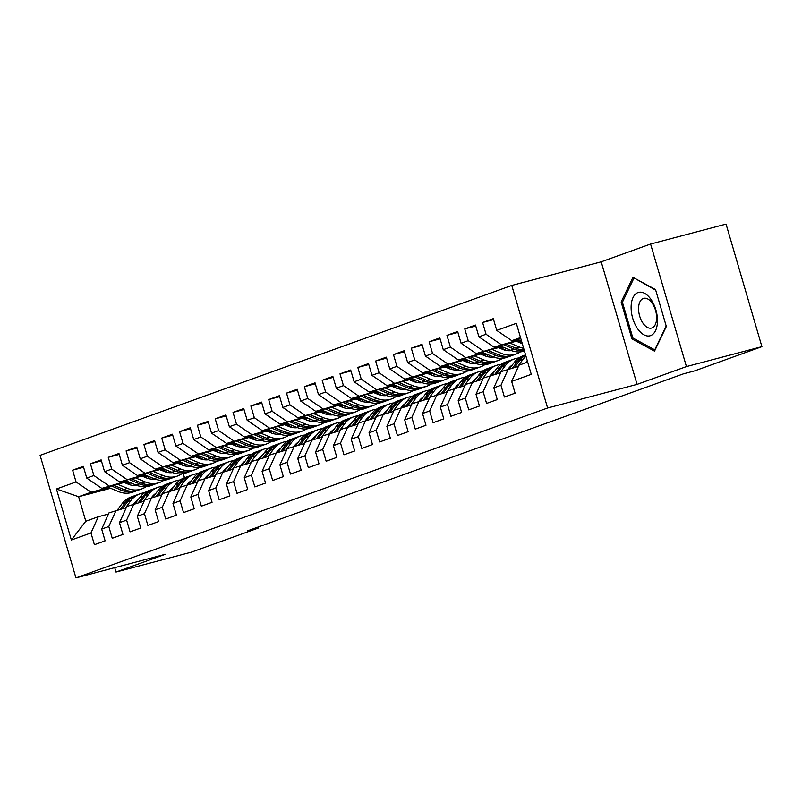 <?xml version="1.0" encoding="UTF-8"?>
<svg xmlns="http://www.w3.org/2000/svg" width="802" height="802" viewBox="0 0 802 802"><rect width="100%" height="100%" fill="white"/><g stroke="black" fill="none" stroke-linecap="round" stroke-linejoin="round"><path stroke-width="1.2" d="M511.776 285.442L40.1 455.346L75.939 577.901L547.606 407.997L511.776 285.442L601.219 261.823L637.059 384.379L686.432 366.584L650.592 244.039L601.219 261.823M650.592 244.039L726.061 224.099L761.9 346.654L686.432 366.584M110.616 488.278L78.626 496.729L56.441 488.999L71.358 540.007L90.967 532.949L94.405 544.708L105.102 540.849L101.664 529.089L108.791 526.523L112.23 538.282L122.927 534.433L119.488 522.673L126.616 520.107L130.054 531.866L140.751 528.007L137.312 516.247L144.45 513.681L147.879 525.44L158.575 521.591L155.137 509.831L162.275 507.265L165.713 519.024L176.41 515.165L172.971 503.405L180.099 500.839L183.538 512.598L194.234 508.749L190.796 496.989L197.924 494.423L201.362 506.182L212.059 502.323L208.62 490.563L215.748 487.997L219.187 499.756L229.883 495.907L226.445 484.147L233.572 481.581L237.011 493.33L247.708 489.481L244.269 477.721L251.397 475.155L254.835 486.914L265.532 483.065L262.094 471.305L269.231 468.739L272.66 480.488L283.357 476.639L279.918 464.879L287.056 462.313L290.494 474.072L301.191 470.223L297.753 458.463L304.88 455.897L308.319 467.646L319.016 463.797L315.577 452.037L322.705 449.471L326.143 461.23L336.84 457.381L333.401 445.621L340.529 443.055L343.968 454.804L354.664 450.955L351.226 439.195L358.354 436.629L361.792 448.388L372.489 444.539L369.05 432.779L376.178 430.213L379.617 441.962L390.313 438.113L386.875 426.353L394.003 423.787L397.441 435.546L408.138 431.697L404.699 419.937L411.837 417.371L415.276 429.12L425.972 425.271L422.534 413.511L429.661 410.945L433.1 422.704L443.797 418.855L440.358 407.095L447.486 404.529L450.924 416.278L461.621 412.428L458.183 400.669L465.31 398.103L468.749 409.862L479.446 406.012L476.007 394.253L483.135 391.687L486.573 403.436L497.27 399.586L493.832 387.827L500.959 385.261L504.398 397.02L515.095 393.17L511.656 381.411L531.265 374.344L516.348 323.336L496.739 330.404L493.3 318.645L482.603 322.494L486.042 334.254L478.914 336.82L475.476 325.061L464.779 328.91L468.218 340.67L461.09 343.246L457.651 331.487L446.955 335.336L450.393 347.096L443.265 349.662L439.827 337.903L429.13 341.752L432.569 353.512L425.441 356.088L422.002 344.329L411.306 348.178L414.744 359.938L407.616 362.504L404.178 350.745L393.481 354.594L396.92 366.354L389.782 368.93L386.353 357.171L375.657 361.02L379.095 372.78L371.958 375.346L368.519 363.587L357.822 367.436L361.261 379.196L354.133 381.772L350.695 370.013L339.998 373.862L343.436 385.622L336.309 388.188L332.87 376.429L322.173 380.278L325.612 392.038L318.484 394.614L315.046 382.855L304.349 386.704L307.788 398.464L300.66 401.03L297.221 389.271L286.525 393.12L289.963 404.88L282.835 407.456L279.397 395.697L268.7 399.546L272.139 411.306L265.011 413.872L261.572 402.113L250.876 405.962L254.314 417.722L247.176 420.298L243.738 408.539L233.041 412.388L236.48 424.148L229.352 426.714L225.913 414.955L215.217 418.804L218.655 430.564L211.527 433.14L208.089 421.381L197.392 425.23L200.831 436.99L193.703 439.556L190.264 427.797L179.568 431.646L183.006 443.406L175.879 445.982L172.44 434.223L161.743 438.072L165.182 449.832L158.054 452.398L154.616 440.639L143.919 444.488L147.357 456.248L140.23 458.824L136.791 447.065L126.094 450.914L129.533 462.674L122.395 465.24L118.957 453.481L108.26 457.33L111.699 469.09L104.571 471.666L101.132 459.907L90.436 463.757L93.874 475.516L86.746 478.082L83.308 466.323L72.611 470.172L83.588 467.275M56.441 488.999L76.05 481.932L72.611 470.172M761.9 346.654L694.692 370.865L683.515 373.812L247.497 530.874L258.675 527.917L258.394 526.944M148.029 476.167L144.48 477.11M127.688 481.541L101.804 488.378L126.686 481.12M147.027 475.746L143.478 476.689M86.746 478.082L101.804 488.378M93.874 475.516L108.932 485.812M71.358 540.007L85.794 521.24L98.275 516.739L108.44 514.052M90.967 532.949L98.275 516.739M165.854 469.751L162.305 470.684M145.513 475.125L119.628 481.962L144.51 474.704M164.851 469.33L161.302 470.263M104.571 471.666L119.628 481.962M111.699 469.09L126.756 479.385M101.664 529.089L108.972 512.889L126.265 507.636M108.791 526.523L116.1 510.323M183.678 463.325L180.129 464.268M163.337 468.699L137.453 475.536L162.335 468.278M182.676 462.904L179.127 463.847M122.395 465.24L137.453 475.536M129.533 462.674L144.581 472.969M119.488 522.673L126.796 506.473L144.099 501.21M126.616 520.107L133.924 503.897M201.502 456.909L197.964 457.842M181.172 462.283L155.277 469.12L180.159 461.862M200.5 456.488L196.951 457.421M140.23 458.824L155.277 469.12M147.357 456.248L162.405 466.543M137.312 516.247L144.621 500.047L161.924 494.794M144.45 513.681L151.748 497.481M219.327 450.483L215.788 451.426M198.996 455.857L173.102 462.694L197.994 455.436M218.324 450.062L214.786 451.005M158.054 452.398L173.102 462.694M165.182 449.832L180.239 460.127M155.137 509.831L162.445 493.631L179.748 488.368M162.275 507.265L169.573 491.055M237.151 444.067L233.613 445M216.821 449.441L190.936 456.278L215.818 449.02M236.149 443.646L232.61 444.579M175.879 445.982L190.936 456.278M183.006 443.406L198.064 453.701M172.971 503.405L180.27 487.205L197.573 481.952M180.099 500.839L187.407 484.639M254.986 437.641L251.437 438.584M234.645 443.015L208.761 449.852L233.643 442.594M253.973 437.22L250.435 438.163M193.703 439.556L208.761 449.852M200.831 436.99L215.888 447.285M190.796 496.989L198.094 480.789L215.397 475.526M197.924 494.423L205.232 478.213M272.81 431.225L269.261 432.158M252.47 436.599L226.585 443.436L251.467 436.178M271.808 430.804L268.259 431.737M211.527 433.14L226.585 443.436M218.655 430.564L233.713 440.859M208.62 490.563L215.928 474.363L233.222 469.11M215.748 487.997L223.056 471.797M290.635 424.799L287.086 425.742M270.294 430.173L244.41 437.01L269.292 429.752M289.632 424.378L286.083 425.321M229.352 426.714L244.41 437.01M236.48 424.148L251.537 434.443M226.445 484.147L233.753 467.947L251.046 462.684M233.572 481.581L240.881 465.371M308.459 418.383L304.91 419.316M288.118 423.757L262.234 430.594L287.116 423.336M307.457 417.962L303.908 418.895M247.176 420.298L262.234 430.594M254.314 417.722L269.362 428.017M244.269 477.721L251.577 461.521L268.881 456.268M251.397 475.155L258.705 458.955M326.284 411.957L322.745 412.9M305.953 417.331L280.058 424.168L304.94 416.91M325.281 411.536L321.732 412.479M265.011 413.872L280.058 424.168M272.139 411.306L287.186 421.601M262.094 471.305L269.402 455.105L286.705 449.842M269.231 468.739L276.53 452.528M344.108 405.541L340.569 406.474M323.777 410.915L297.883 417.752L322.775 410.494M343.106 405.12L339.567 406.053M282.835 407.456L297.883 417.752M289.963 404.88L305.021 415.175M279.918 464.879L287.226 448.679L304.529 443.426M287.056 462.313L294.354 446.112M361.933 399.115L358.394 400.058M341.602 404.489L315.717 411.326L340.599 404.068M360.93 398.694L357.391 399.637M300.66 401.03L315.717 411.326M307.788 398.464L322.845 408.759M297.753 458.463L305.051 442.263L322.354 437M304.88 455.897L312.189 439.686M379.767 392.699L376.218 393.632M359.426 398.073L333.542 404.91L358.424 397.652M378.755 392.278L375.216 393.211M318.484 394.614L333.542 404.91M325.612 392.038L340.67 402.333M315.577 452.037L322.875 435.837L340.178 430.584M322.705 449.471L330.013 433.27M397.591 386.273L394.043 387.216M377.251 391.647L351.366 398.484L376.248 391.226M396.589 385.852L393.04 386.795M336.309 388.188L351.366 398.484M343.436 385.622L358.494 395.917M333.401 445.621L340.71 429.421L358.003 424.158M340.529 443.055L347.837 426.844M415.416 379.857L411.867 380.79M395.075 385.231L369.191 392.068L394.073 384.81M414.413 379.436L410.865 380.369M354.133 381.772L369.191 392.068M361.261 379.196L376.318 389.491M351.226 439.195L358.534 422.995L375.827 417.742M358.354 436.629L365.662 420.428M433.24 373.431L429.692 374.374M412.9 378.805L387.015 385.642L411.897 378.384M432.238 373.01L428.689 373.953M371.958 375.346L387.015 385.642M379.095 372.78L394.143 383.075M369.05 432.779L376.359 416.579L393.662 411.316M376.178 430.213L383.486 414.002M451.065 367.015L447.526 367.948M430.734 372.389L404.84 379.226L429.722 371.968M450.062 366.594L446.513 367.527M389.782 368.93L404.84 379.226M396.92 366.354L411.967 376.649M386.875 426.353L394.183 410.153L411.486 404.9M394.003 423.787L401.311 407.586M468.889 360.589L465.35 361.532M448.559 365.963L422.664 372.8L447.556 365.542M467.887 360.168L464.348 361.111M407.616 362.504L422.664 372.8M414.744 359.938L429.802 370.233M404.699 419.937L412.007 403.737L429.311 398.474M411.837 417.371L419.135 401.16M486.714 354.173L483.175 355.106M466.383 359.547L440.498 366.384L465.381 359.126M485.711 353.752L482.172 354.685M425.441 356.088L440.498 366.384M432.569 353.512L447.626 363.807M422.534 413.511L429.832 397.311L447.135 392.058M429.661 410.945L436.97 394.744M504.548 347.747L500.999 348.69M484.207 353.121L458.323 359.958L483.205 352.7M503.536 347.326L499.997 348.268M443.265 349.662L458.323 359.958M450.393 347.096L465.451 357.391M440.358 407.095L447.656 390.895L464.959 385.632M447.486 404.529L454.794 388.318M521.671 341.512L518.824 342.264M502.032 346.705L476.147 353.542L501.029 346.284M521.37 340.91L517.821 341.842M461.09 343.246L476.147 353.542M468.218 340.67L483.275 350.965M458.183 400.669L465.491 384.469L482.784 379.216M465.31 398.103L472.619 381.902M519.856 340.279L493.972 347.116L518.854 339.858M478.914 336.82L493.972 347.116M486.042 334.254L501.1 344.549M476.007 394.253L483.315 378.053L500.608 372.79M483.135 391.687L490.443 375.476M520.739 338.334L511.796 340.7L520.508 337.562M496.739 330.404L511.796 340.7M493.832 387.827L501.14 371.627L518.443 366.374M500.959 385.261L508.267 369.06M114.716 567.656L115.999 572.057L191.467 552.127L258.675 527.917M637.059 384.379L547.606 407.997M115.999 572.057L165.382 554.272L75.939 577.901M171.628 472.167L170.595 472.438M130.957 482.904L127.408 483.847M108.861 487.546L91.107 492.227L78.626 496.729L85.794 521.24M183.287 473.651L184.49 477.751M129.192 482.172L125.653 483.105M511.656 381.411L518.964 365.211L527.676 362.073M76.05 481.932L91.107 492.227M631.926 338.885L654.532 351.146L666.332 326.494L655.545 289.582L632.938 277.332L621.139 301.983L631.926 338.885L633.69 338.424M482.603 322.494L493.581 319.597M464.779 328.91L475.756 326.013M446.955 335.336L457.932 332.439M429.13 341.752L440.108 338.855M411.306 348.178L422.283 345.281M393.481 354.594L404.449 351.697M375.657 361.02L386.624 358.123M357.822 367.436L368.8 364.539M339.998 373.862L350.975 370.965M322.173 380.278L333.151 377.381M304.349 386.704L315.326 383.807M286.525 393.12L297.502 390.223M268.7 399.546L279.667 396.649M250.876 405.962L261.843 403.065M233.041 412.388L244.019 409.491M215.217 418.804L226.194 415.907M197.392 425.23L208.37 422.333M179.568 431.646L190.545 428.749M161.743 438.072L172.721 435.175M143.919 444.488L154.886 441.591M126.094 450.914L137.062 448.017M108.26 457.33L119.237 454.433M90.436 463.757L101.413 460.859M622.713 301.562L621.139 301.983M517.35 339.226L521.511 340.97M525.881 362.715L526.112 362.404A21.935 18.336 -109.8 0 1 527.345 360.92M517.691 366.574L523.064 359.336A26.426 22.095 -109.8 0 1 525.952 356.178M509.571 368.719L514.152 362.544A26.426 22.095 -109.8 0 1 523.125 355.777L525.581 354.895M514.613 367.386L519.676 360.559A26.426 22.095 -109.8 0 1 525.661 355.176M525.581 354.915A26.426 22.095 70.2 0 0 517.541 361.321L512.658 367.897M508.057 369.141L508.288 368.83A21.935 18.336 -109.8 0 1 512.418 364.88M499.867 372.99L505.24 365.752A26.426 22.095 -109.8 0 1 514.212 358.985A26.426 22.095 -109.8 0 1 518.874 357.963M491.746 375.135L496.328 368.97A26.426 22.095 -109.8 0 1 505.29 362.193L508.679 360.98A26.426 22.095 70.2 0 0 499.706 367.747L494.834 374.323M496.779 373.802L501.851 366.975A26.426 22.095 -109.8 0 1 510.824 360.208L514.212 358.985M509.761 360.619A26.426 22.095 70.2 0 0 508.679 360.98M499.526 345.652L510.563 350.263A26.426 22.095 70.2 0 0 524.448 351.045M509.691 342.965L519.475 347.055A26.426 22.095 70.2 0 0 523.666 348.339M516.318 341.211L520.408 342.925A21.935 18.336 70.2 0 0 522.272 343.597M503.385 344.629L513.942 349.04A26.426 22.095 70.2 0 0 524.318 350.584M524.137 349.953A26.426 22.095 -109.8 0 1 516.087 348.279L505.831 343.988M509.902 350.735A21.935 18.336 70.2 0 0 510.503 350.243M481.701 352.068L492.729 356.69A26.426 22.095 70.2 0 0 507.225 357.261L510.603 356.038A26.426 22.095 70.2 0 0 511.666 355.617M491.867 349.381L501.641 353.471A26.426 22.095 70.2 0 0 516.137 354.053A26.426 22.095 70.2 0 0 520.378 351.867M498.493 347.637L502.583 349.351A21.935 18.336 70.2 0 0 511.415 350.604M485.561 351.055L496.117 355.466A26.426 22.095 70.2 0 0 510.603 356.038M516.137 354.053L512.749 355.266A26.426 22.095 -109.8 0 1 498.263 354.695L488.007 350.404M520.257 342.865A21.935 18.336 70.2 0 0 520.789 341.742M637.41 328.469A22.446 12.281 -104.8 0 0 655.535 330.645A22.446 12.281 -104.8 0 0 651.184 299.707A22.446 12.281 -104.8 0 0 633.049 297.532A22.446 12.281 -104.8 0 0 637.41 328.469M642.883 323.056A15.368 8.411 -104.8 0 0 651.525 328.078A15.368 8.411 -104.8 0 0 656.617 318.444A15.368 8.411 -104.8 0 0 652.317 303.367A15.368 8.411 -104.8 0 0 643.675 298.354A15.368 8.411 -104.8 0 0 638.582 307.978A15.368 8.411 -104.8 0 0 642.883 323.056M634.472 278.164L655.715 290.194M666.181 325.983L654.753 349.852L632.858 337.973L622.402 302.214L633.841 278.324M490.233 375.557L490.453 375.246A21.935 18.336 -109.8 0 1 494.593 371.296M482.042 379.416L487.415 372.178A26.426 22.095 -109.8 0 1 496.378 365.411A26.426 22.095 -109.8 0 1 501.049 364.379M510.924 366.003A26.426 22.095 -109.8 0 1 511.425 366.223M473.922 381.562L478.493 375.386A26.426 22.095 -109.8 0 1 487.466 368.619L490.854 367.396A26.426 22.095 70.2 0 0 481.882 374.163L477.01 380.739M478.954 380.228L484.027 373.401A26.426 22.095 -109.8 0 1 492.999 366.624L496.378 365.411M491.937 367.045A26.426 22.095 70.2 0 0 490.854 367.396M472.408 381.983L472.629 381.672A21.935 18.336 -109.8 0 1 476.769 377.722M464.218 385.832L469.581 378.594A26.426 22.095 -109.8 0 1 478.553 371.827A26.426 22.095 -109.8 0 1 483.225 370.805M493.1 372.419A26.426 22.095 -109.8 0 1 493.601 372.639M456.097 387.978L460.669 381.812A26.426 22.095 -109.8 0 1 469.641 375.035L473.03 373.822A26.426 22.095 70.2 0 0 464.057 380.589L459.185 387.165M461.13 386.644L466.203 379.817A26.426 22.095 -109.8 0 1 475.165 373.05L478.553 371.827M474.112 373.461A26.426 22.095 70.2 0 0 473.03 373.822M492.077 357.151A21.935 18.336 70.2 0 0 492.679 356.659M463.877 358.494L474.904 363.105A26.426 22.095 70.2 0 0 489.39 363.677L492.779 362.464A26.426 22.095 70.2 0 0 493.842 362.043M474.042 355.807L483.817 359.897A26.426 22.095 70.2 0 0 498.313 360.469A26.426 22.095 70.2 0 0 502.553 358.283M509.13 350.735A26.426 22.095 70.2 0 0 509.571 349.852M480.669 354.053L484.759 355.767A21.935 18.336 70.2 0 0 493.591 357.02M504.628 350.073A21.935 18.336 70.2 0 0 505.731 348.248M467.736 357.471L478.293 361.882A26.426 22.095 70.2 0 0 492.779 362.464M498.313 360.469L494.924 361.692A26.426 22.095 -109.8 0 1 480.438 361.121L470.172 356.83M502.433 349.281A21.935 18.336 70.2 0 0 502.964 348.168M474.253 363.577A21.935 18.336 70.2 0 0 474.854 363.085M446.042 364.91L457.08 369.532A26.426 22.095 70.2 0 0 471.566 370.103L474.954 368.88A26.426 22.095 70.2 0 0 476.017 368.459M456.218 362.223L465.992 366.313A26.426 22.095 70.2 0 0 480.478 366.895A26.426 22.095 70.2 0 0 484.729 364.709M491.305 357.161A26.426 22.095 70.2 0 0 491.746 356.268M462.834 360.479L466.934 362.193A21.935 18.336 70.2 0 0 475.766 363.446M486.804 356.489A21.935 18.336 70.2 0 0 487.907 354.664M449.912 363.897L460.468 368.308A26.426 22.095 70.2 0 0 474.954 368.88M480.478 366.895L477.1 368.108A26.426 22.095 -109.8 0 1 462.604 367.537L452.348 363.246M484.608 355.707A21.935 18.336 70.2 0 0 485.14 354.584M454.574 388.399L454.804 388.088A21.935 18.336 -109.8 0 1 458.945 384.138M446.393 392.258L451.757 385.02A26.426 22.095 -109.8 0 1 460.729 378.253A26.426 22.095 -109.8 0 1 465.391 377.221M438.273 394.404L442.844 388.228A26.426 22.095 -109.8 0 1 451.817 381.461L455.205 380.238A26.426 22.095 70.2 0 0 446.233 387.005L441.361 393.582M443.305 393.07L448.368 386.243A26.426 22.095 -109.8 0 1 457.34 379.466L460.729 378.253M456.288 379.887A26.426 22.095 70.2 0 0 455.205 380.238M456.428 369.993A21.935 18.336 70.2 0 0 457.03 369.501M428.218 371.336L439.255 375.948A26.426 22.095 70.2 0 0 453.742 376.519L457.13 375.306A26.426 22.095 70.2 0 0 458.193 374.885M438.383 368.649L448.168 372.74A26.426 22.095 70.2 0 0 462.654 373.311A26.426 22.095 70.2 0 0 466.904 371.125M473.481 363.577A26.426 22.095 70.2 0 0 473.912 362.694M445.01 366.895L449.11 368.609A21.935 18.336 70.2 0 0 457.932 369.862M468.98 362.915A21.935 18.336 70.2 0 0 470.072 361.09M432.088 370.313L442.644 374.724A26.426 22.095 70.2 0 0 457.13 375.306M462.654 373.311L459.265 374.534A26.426 22.095 -109.8 0 1 444.779 373.963L434.524 369.672M466.784 362.123A21.935 18.336 70.2 0 0 467.315 361.01M436.749 394.825L436.98 394.514A21.935 18.336 -109.8 0 1 441.12 390.564M428.569 398.674L433.932 391.436A26.426 22.095 -109.8 0 1 442.904 384.669A26.426 22.095 -109.8 0 1 447.566 383.647M457.441 385.261A26.426 22.095 -109.8 0 1 457.942 385.481M420.438 400.82L425.02 394.654A26.426 22.095 -109.8 0 1 433.992 387.877L437.381 386.664A26.426 22.095 70.2 0 0 428.408 393.431L423.526 400.008M425.481 399.486L430.544 392.659A26.426 22.095 -109.8 0 1 439.516 385.892L442.904 384.669M438.463 386.303A26.426 22.095 70.2 0 0 437.381 386.664M438.604 376.419A21.935 18.336 70.2 0 0 439.205 375.927M410.393 377.752L421.431 382.374A26.426 22.095 70.2 0 0 435.917 382.945L439.306 381.722A26.426 22.095 70.2 0 0 440.358 381.301M420.559 375.065L430.343 379.156A26.426 22.095 70.2 0 0 444.829 379.737A26.426 22.095 70.2 0 0 449.08 377.552M455.656 370.003A26.426 22.095 70.2 0 0 456.087 369.11M427.185 373.321L431.286 375.035A21.935 18.336 70.2 0 0 440.108 376.288M451.155 369.331A21.935 18.336 70.2 0 0 452.248 367.506M414.263 376.739L424.819 381.15A26.426 22.095 70.2 0 0 439.306 381.722M444.829 379.737L441.441 380.95A26.426 22.095 -109.8 0 1 426.955 380.379L416.699 376.088M448.96 368.549A21.935 18.336 70.2 0 0 449.491 367.426M418.925 401.241L419.155 400.93A21.935 18.336 -109.8 0 1 423.296 396.98M410.744 405.1L416.108 397.862A26.426 22.095 -109.8 0 1 425.08 391.095A26.426 22.095 -109.8 0 1 429.742 390.063M439.616 391.687A26.426 22.095 -109.8 0 1 440.118 391.907M402.614 407.246L407.195 401.07A26.426 22.095 -109.8 0 1 416.168 394.303L419.556 393.08A26.426 22.095 70.2 0 0 410.584 399.847L405.702 406.424M407.657 405.912L412.719 399.085A26.426 22.095 -109.8 0 1 421.692 392.308L425.08 391.095M420.629 392.729A26.426 22.095 70.2 0 0 419.556 393.08M420.769 382.835A21.935 18.336 70.2 0 0 421.381 382.343M392.569 384.178L403.606 388.79A26.426 22.095 70.2 0 0 418.093 389.361L421.481 388.148A26.426 22.095 70.2 0 0 422.534 387.727M402.734 381.491L412.519 385.582A26.426 22.095 70.2 0 0 427.005 386.153A26.426 22.095 70.2 0 0 431.255 383.968M437.822 376.419A26.426 22.095 70.2 0 0 438.263 375.536M409.361 379.737L413.461 381.451A21.935 18.336 70.2 0 0 422.283 382.704M433.331 375.757A21.935 18.336 70.2 0 0 434.423 373.933M396.429 383.155L406.995 387.567A26.426 22.095 70.2 0 0 421.481 388.148M427.005 386.153L423.616 387.376A26.426 22.095 -109.8 0 1 409.13 386.805L398.875 382.514M431.135 374.965A21.935 18.336 70.2 0 0 431.666 373.852M401.1 407.667L401.331 407.356A21.935 18.336 -109.8 0 1 405.461 403.406M392.91 411.516L398.283 404.278A26.426 22.095 -109.8 0 1 407.256 397.511A26.426 22.095 -109.8 0 1 411.917 396.489M421.792 398.103A26.426 22.095 -109.8 0 1 422.293 398.323M384.79 413.662L389.371 407.496A26.426 22.095 -109.8 0 1 398.343 400.719L401.722 399.506A26.426 22.095 70.2 0 0 392.759 406.273L387.877 412.85M389.832 412.328L394.895 405.501A26.426 22.095 -109.8 0 1 403.867 398.734L407.256 397.511M402.804 399.145A26.426 22.095 70.2 0 0 401.722 399.506M402.945 389.261A21.935 18.336 70.2 0 0 403.546 388.769M374.745 390.594L385.782 395.216A26.426 22.095 70.2 0 0 400.268 395.787L403.657 394.564A26.426 22.095 70.2 0 0 404.709 394.143M384.91 387.907L394.694 391.998A26.426 22.095 70.2 0 0 409.18 392.579A26.426 22.095 70.2 0 0 413.431 390.394M419.997 382.845A26.426 22.095 70.2 0 0 420.438 381.952M391.536 386.163L395.627 387.877A21.935 18.336 70.2 0 0 404.459 389.13M415.506 382.173A21.935 18.336 70.2 0 0 416.599 380.348M378.604 389.582L389.16 393.993A26.426 22.095 70.2 0 0 403.657 394.564M409.18 392.579L405.792 393.792A26.426 22.095 -109.8 0 1 391.306 393.221L381.05 388.93M413.301 381.391A21.935 18.336 70.2 0 0 413.832 380.268M383.276 414.083L383.506 413.772A21.935 18.336 -109.8 0 1 387.637 409.822M375.085 417.942L380.459 410.704A26.426 22.095 -109.8 0 1 389.431 403.937A26.426 22.095 -109.8 0 1 394.093 402.905M403.967 404.529A26.426 22.095 -109.8 0 1 404.469 404.749M366.965 420.088L371.547 413.912A26.426 22.095 -109.8 0 1 380.509 407.145L383.897 405.922A26.426 22.095 70.2 0 0 374.925 412.689L370.053 419.266M371.998 418.754L377.07 411.927A26.426 22.095 -109.8 0 1 386.043 405.15L389.431 403.937M384.98 405.571A26.426 22.095 70.2 0 0 383.897 405.922M385.12 395.677A21.935 18.336 70.2 0 0 385.722 395.185M356.92 397.02L367.948 401.632A26.426 22.095 70.2 0 0 382.444 402.203L385.822 400.99A26.426 22.095 70.2 0 0 386.885 400.569M367.085 394.333L376.87 398.424A26.426 22.095 70.2 0 0 391.356 398.995A26.426 22.095 70.2 0 0 395.597 396.81M402.173 389.261A26.426 22.095 70.2 0 0 402.614 388.379M373.712 392.579L377.802 394.293A21.935 18.336 70.2 0 0 386.634 395.546M397.672 388.599A21.935 18.336 70.2 0 0 398.774 386.775M360.78 395.998L371.336 400.409A26.426 22.095 70.2 0 0 385.822 400.99M391.356 398.995L387.967 400.218A26.426 22.095 -109.8 0 1 373.481 399.647L363.226 395.356M395.476 387.807A21.935 18.336 70.2 0 0 396.008 386.694M365.451 420.509L365.672 420.198A21.935 18.336 -109.8 0 1 369.812 416.248M357.261 424.358L362.634 417.12A26.426 22.095 -109.8 0 1 371.597 410.353A26.426 22.095 -109.8 0 1 376.268 409.331M386.143 410.945A26.426 22.095 -109.8 0 1 386.644 411.165M349.141 426.504L353.712 420.338A26.426 22.095 -109.8 0 1 362.684 413.561L366.073 412.348A26.426 22.095 70.2 0 0 357.101 419.115L352.228 425.692M354.173 425.17L359.246 418.343A26.426 22.095 -109.8 0 1 368.218 411.576L371.597 410.353M367.156 411.987A26.426 22.095 70.2 0 0 366.073 412.348M367.296 402.103A21.935 18.336 70.2 0 0 367.897 401.612M339.096 403.436L350.123 408.058A26.426 22.095 70.2 0 0 364.609 408.629L367.998 407.406A26.426 22.095 70.2 0 0 369.06 406.985M349.261 400.749L359.035 404.84A26.426 22.095 70.2 0 0 373.531 405.421A26.426 22.095 70.2 0 0 377.772 403.236M384.348 395.687A26.426 22.095 70.2 0 0 384.79 394.795M355.887 399.005L359.978 400.719A21.935 18.336 70.2 0 0 368.81 401.972M379.847 395.015A21.935 18.336 70.2 0 0 380.95 393.191M342.955 402.424L353.512 406.835A26.426 22.095 70.2 0 0 367.998 407.406M373.531 405.421L370.143 406.634A26.426 22.095 -109.8 0 1 355.657 406.063L345.391 401.772M377.652 394.233A21.935 18.336 70.2 0 0 378.183 393.11M347.627 426.925L347.847 426.614A21.935 18.336 -109.8 0 1 351.988 422.664M339.436 430.784L344.8 423.546A26.426 22.095 -109.8 0 1 353.772 416.779A26.426 22.095 -109.8 0 1 358.444 415.747M368.318 417.371A26.426 22.095 -109.8 0 1 368.82 417.591M331.316 432.93L335.888 426.754A26.426 22.095 -109.8 0 1 344.86 419.987L348.248 418.764A26.426 22.095 70.2 0 0 339.276 425.531L334.404 432.108M336.349 431.596L341.421 424.769A26.426 22.095 -109.8 0 1 350.384 417.992L353.772 416.779M349.331 418.413A26.426 22.095 70.2 0 0 348.248 418.764M349.471 408.519A21.935 18.336 70.2 0 0 350.073 408.028M321.261 409.862L332.299 414.474A26.426 22.095 70.2 0 0 346.785 415.045L350.173 413.832A26.426 22.095 70.2 0 0 351.236 413.411M331.437 407.175L341.211 411.266A26.426 22.095 70.2 0 0 355.697 411.837A26.426 22.095 70.2 0 0 359.948 409.652M366.524 402.103A26.426 22.095 70.2 0 0 366.965 401.221M338.053 405.421L342.153 407.135A21.935 18.336 70.2 0 0 350.985 408.388M362.023 401.441A21.935 18.336 70.2 0 0 363.126 399.617M325.131 408.84L335.687 413.261A26.426 22.095 70.2 0 0 350.173 413.832M355.697 411.837L352.319 413.06A26.426 22.095 -109.8 0 1 337.822 412.489L327.567 408.198M359.827 400.649A21.935 18.336 70.2 0 0 360.359 399.536M329.792 433.351L330.023 433.04A21.935 18.336 -109.8 0 1 334.163 429.09M321.612 437.2L326.975 429.962A26.426 22.095 -109.8 0 1 335.948 423.195A26.426 22.095 -109.8 0 1 340.609 422.173M350.494 423.787A26.426 22.095 -109.8 0 1 350.995 424.007M313.492 439.346L318.063 433.18A26.426 22.095 -109.8 0 1 327.036 426.403L330.424 425.19A26.426 22.095 70.2 0 0 321.452 431.957L316.579 438.534M318.524 438.012L323.587 431.185A26.426 22.095 -109.8 0 1 332.559 424.418L335.948 423.195M331.507 424.829A26.426 22.095 70.2 0 0 330.424 425.19M331.647 414.945A21.935 18.336 70.2 0 0 332.249 414.454M303.437 416.278L314.474 420.9A26.426 22.095 70.2 0 0 328.96 421.471L332.349 420.248A26.426 22.095 70.2 0 0 333.411 419.827M313.602 413.591L323.386 417.682A26.426 22.095 70.2 0 0 337.873 418.263A26.426 22.095 70.2 0 0 342.123 416.078M348.7 408.529A26.426 22.095 70.2 0 0 349.131 407.637M320.229 411.847L324.329 413.561A21.935 18.336 70.2 0 0 333.151 414.814M344.198 407.857A21.935 18.336 70.2 0 0 345.291 406.033M307.306 415.266L317.863 419.677A26.426 22.095 70.2 0 0 332.349 420.248M337.873 418.263L334.484 419.476A26.426 22.095 -109.8 0 1 319.998 418.905L309.742 414.614M342.003 407.075A21.935 18.336 70.2 0 0 342.534 405.952M311.968 439.767L312.199 439.456A21.935 18.336 -109.8 0 1 316.339 435.506M303.788 443.626L309.151 436.388A26.426 22.095 -109.8 0 1 318.123 429.621A26.426 22.095 -109.8 0 1 322.785 428.589M332.66 430.213A26.426 22.095 -109.8 0 1 333.161 430.433M295.657 445.772L300.239 439.596A26.426 22.095 -109.8 0 1 309.211 432.829L312.6 431.606A26.426 22.095 70.2 0 0 303.627 438.373L298.745 444.95M300.7 444.438L305.762 437.611A26.426 22.095 -109.8 0 1 314.735 430.834L318.123 429.621M313.682 431.255A26.426 22.095 70.2 0 0 312.6 431.606M313.823 421.361A21.935 18.336 70.2 0 0 314.424 420.87M285.612 422.704L296.65 427.316A26.426 22.095 70.2 0 0 311.136 427.887L314.524 426.674A26.426 22.095 70.2 0 0 315.577 426.253M295.778 420.017L305.562 424.108A26.426 22.095 70.2 0 0 320.048 424.679A26.426 22.095 70.2 0 0 324.299 422.494M330.875 414.945A26.426 22.095 70.2 0 0 331.306 414.063M302.404 418.263L306.504 419.977A21.935 18.336 70.2 0 0 315.326 421.23M326.374 414.283A21.935 18.336 70.2 0 0 327.467 412.459M289.482 421.682L300.038 426.103A26.426 22.095 70.2 0 0 314.524 426.674M320.048 424.679L316.66 425.902A26.426 22.095 -109.8 0 1 302.174 425.331L291.918 421.04M324.178 413.491A21.935 18.336 70.2 0 0 324.71 412.378M294.144 446.193L294.374 445.882A21.935 18.336 -109.8 0 1 298.514 441.932M285.963 450.042L291.327 442.804A26.426 22.095 -109.8 0 1 300.299 436.037A26.426 22.095 -109.8 0 1 304.96 435.015M314.835 436.629A26.426 22.095 -109.8 0 1 315.336 436.849M277.833 452.188L282.414 446.022A26.426 22.095 -109.8 0 1 291.387 439.245L294.775 438.032A26.426 22.095 70.2 0 0 285.803 444.799L280.921 451.376M282.875 450.854L287.938 444.027A26.426 22.095 -109.8 0 1 296.91 437.26L300.299 436.037M295.848 437.681A26.426 22.095 70.2 0 0 294.775 438.032M295.988 427.787A21.935 18.336 70.2 0 0 296.6 427.296M267.788 429.12L278.825 433.742A26.426 22.095 70.2 0 0 293.311 434.313L296.7 433.09A26.426 22.095 70.2 0 0 297.753 432.669M277.953 426.433L287.738 430.524A26.426 22.095 70.2 0 0 302.224 431.105A26.426 22.095 70.2 0 0 306.474 428.92M313.041 421.371A26.426 22.095 70.2 0 0 313.482 420.479M284.58 424.689L288.68 426.403A21.935 18.336 70.2 0 0 297.502 427.656M308.549 420.699A21.935 18.336 70.2 0 0 309.642 418.875M271.647 428.108L282.214 432.519A26.426 22.095 70.2 0 0 296.7 433.09M302.224 431.105L298.835 432.318A26.426 22.095 -109.8 0 1 284.349 431.747L274.094 427.456M306.354 419.917A21.935 18.336 70.2 0 0 306.885 418.794M276.319 452.609L276.55 452.298A21.935 18.336 -109.8 0 1 280.68 448.348M268.129 456.468L273.502 449.23A26.426 22.095 -109.8 0 1 282.474 442.463A26.426 22.095 -109.8 0 1 287.136 441.431M297.011 443.055A26.426 22.095 -109.8 0 1 297.512 443.275M260.008 458.614L264.59 452.438A26.426 22.095 -109.8 0 1 273.562 445.671L276.941 444.448A26.426 22.095 70.2 0 0 267.978 451.215L263.096 457.792M265.051 457.28L270.114 450.453A26.426 22.095 -109.8 0 1 279.086 443.676L282.474 442.463M278.023 444.097A26.426 22.095 70.2 0 0 276.941 444.448M278.164 434.203A21.935 18.336 70.2 0 0 278.765 433.712M249.963 435.546L261.001 440.158A26.426 22.095 70.2 0 0 275.487 440.729L278.875 439.516A26.426 22.095 70.2 0 0 279.928 439.095M260.129 432.859L269.913 436.95A26.426 22.095 70.2 0 0 284.399 437.521A26.426 22.095 70.2 0 0 288.65 435.336M295.216 427.787A26.426 22.095 70.2 0 0 295.657 426.905M266.755 431.105L270.845 432.819A21.935 18.336 70.2 0 0 279.677 434.072M290.725 427.125A21.935 18.336 70.2 0 0 291.818 425.301M253.823 434.524L264.379 438.945A26.426 22.095 70.2 0 0 278.875 439.516M284.399 437.521L281.011 438.744A26.426 22.095 -109.8 0 1 266.525 438.173L256.269 433.882M288.519 426.333A21.935 18.336 70.2 0 0 289.051 425.22M258.495 459.035L258.725 458.724A21.935 18.336 -109.8 0 1 262.855 454.774M250.304 462.884L255.678 455.646A26.426 22.095 -109.8 0 1 264.65 448.879A26.426 22.095 -109.8 0 1 269.312 447.857M279.186 449.471A26.426 22.095 -109.8 0 1 279.687 449.691M242.184 465.03L246.765 458.864A26.426 22.095 -109.8 0 1 255.728 452.087L259.116 450.874A26.426 22.095 70.2 0 0 250.144 457.641L245.272 464.218M247.216 463.696L252.289 456.869A26.426 22.095 -109.8 0 1 261.262 450.102L264.65 448.879M260.199 450.523A26.426 22.095 70.2 0 0 259.116 450.874M260.339 440.629A21.935 18.336 70.2 0 0 260.941 440.138M232.139 441.962L243.166 446.584A26.426 22.095 70.2 0 0 257.663 447.155L261.041 445.932A26.426 22.095 70.2 0 0 262.104 445.511M242.304 439.275L252.089 443.366A26.426 22.095 70.2 0 0 266.575 443.947A26.426 22.095 70.2 0 0 270.815 441.762M277.392 434.213A26.426 22.095 70.2 0 0 277.833 433.321M248.931 437.531L253.021 439.245A21.935 18.336 70.2 0 0 261.853 440.498M272.891 433.541A21.935 18.336 70.2 0 0 273.993 431.717M235.999 440.95L246.555 445.361A26.426 22.095 70.2 0 0 261.041 445.932M266.575 443.947L263.186 445.16A26.426 22.095 -109.8 0 1 248.7 444.589L238.445 440.298M270.695 432.759A21.935 18.336 70.2 0 0 271.226 431.636M240.67 465.451L240.891 465.14A21.935 18.336 -109.8 0 1 245.031 461.19M232.48 469.31L237.853 462.072A26.426 22.095 -109.8 0 1 246.815 455.305A26.426 22.095 -109.8 0 1 251.487 454.273M261.362 455.897A26.426 22.095 -109.8 0 1 261.863 456.117M224.359 471.456L228.931 465.28A26.426 22.095 -109.8 0 1 237.903 458.513L241.292 457.29A26.426 22.095 70.2 0 0 232.319 464.057L227.447 470.634M229.392 470.122L234.465 463.295A26.426 22.095 -109.8 0 1 243.437 456.518L246.815 455.305M242.374 456.94A26.426 22.095 70.2 0 0 241.292 457.29M242.515 447.045A21.935 18.336 70.2 0 0 243.116 446.564M214.314 448.388L225.342 453A26.426 22.095 70.2 0 0 239.828 453.571L243.217 452.358A26.426 22.095 70.2 0 0 244.279 451.937M224.48 445.701L234.254 449.792A26.426 22.095 70.2 0 0 248.75 450.363A26.426 22.095 70.2 0 0 252.991 448.178M259.567 440.629A26.426 22.095 70.2 0 0 260.008 439.747M231.106 443.947L235.197 445.661A21.935 18.336 70.2 0 0 244.029 446.914M255.066 439.967A21.935 18.336 70.2 0 0 256.169 438.143M218.174 447.366L228.73 451.787A26.426 22.095 70.2 0 0 243.217 452.358M248.75 450.363L245.362 451.586A26.426 22.095 -109.8 0 1 230.876 451.015L220.61 446.724M252.871 439.175A21.935 18.336 70.2 0 0 253.402 438.062M222.846 471.877L223.066 471.566A21.935 18.336 -109.8 0 1 227.207 467.616M214.655 475.726L220.019 468.488A26.426 22.095 -109.8 0 1 228.991 461.721A26.426 22.095 -109.8 0 1 233.663 460.699M243.537 462.313A26.426 22.095 -109.8 0 1 244.039 462.533M206.535 477.872L211.106 471.706A26.426 22.095 -109.8 0 1 220.079 464.929L223.467 463.716A26.426 22.095 70.2 0 0 214.495 470.483L209.623 477.06M211.568 476.538L216.64 469.711A26.426 22.095 -109.8 0 1 225.603 462.944L228.991 461.721M224.55 463.366A26.426 22.095 70.2 0 0 223.467 463.716M224.69 453.471A21.935 18.336 70.2 0 0 225.292 452.98M196.48 454.804L207.517 459.426A26.426 22.095 70.2 0 0 222.004 459.997L225.392 458.774A26.426 22.095 70.2 0 0 226.455 458.353M206.655 452.117L216.43 456.208A26.426 22.095 70.2 0 0 230.916 456.789A26.426 22.095 70.2 0 0 235.166 454.604M241.743 447.055A26.426 22.095 70.2 0 0 242.184 446.163M213.272 450.373L217.372 452.087A21.935 18.336 70.2 0 0 226.204 453.341M237.242 446.383A21.935 18.336 70.2 0 0 238.344 444.559M200.35 453.792L210.906 458.203A26.426 22.095 70.2 0 0 225.392 458.774M230.916 456.789L227.537 458.002A26.426 22.095 -109.8 0 1 213.041 457.431L202.786 453.14M235.046 445.601A21.935 18.336 70.2 0 0 235.577 444.478M205.011 478.293L205.242 477.982A21.935 18.336 -109.8 0 1 209.382 474.032M196.831 482.152L202.194 474.914A26.426 22.095 -109.8 0 1 211.167 468.147A26.426 22.095 -109.8 0 1 215.828 467.115M225.713 468.739A26.426 22.095 -109.8 0 1 226.214 468.959M188.711 484.298L193.282 478.122A26.426 22.095 -109.8 0 1 202.254 471.355L205.643 470.132A26.426 22.095 70.2 0 0 196.67 476.899L191.798 483.476M193.743 482.964L198.806 476.137A26.426 22.095 -109.8 0 1 207.778 469.36L211.167 468.147M206.726 469.782A26.426 22.095 70.2 0 0 205.643 470.132M206.866 459.887A21.935 18.336 70.2 0 0 207.467 459.406M178.656 461.23L189.693 465.842A26.426 22.095 70.2 0 0 204.179 466.413L207.568 465.2A26.426 22.095 70.2 0 0 208.63 464.779M188.831 458.543L198.605 462.634A26.426 22.095 70.2 0 0 213.091 463.205A26.426 22.095 70.2 0 0 217.342 461.02M223.918 453.471A26.426 22.095 70.2 0 0 224.349 452.589M195.447 456.789L199.548 458.503A21.935 18.336 70.2 0 0 208.37 459.757M219.417 452.809A21.935 18.336 70.2 0 0 220.51 450.985M182.525 460.208L193.081 464.629A26.426 22.095 70.2 0 0 207.568 465.2M213.091 463.205L209.703 464.428A26.426 22.095 -109.8 0 1 195.217 463.857L184.961 459.566M217.222 452.017A21.935 18.336 70.2 0 0 217.753 450.904M187.187 484.719L187.417 484.408A21.935 18.336 -109.8 0 1 191.558 480.458M179.006 488.568L184.37 481.33A26.426 22.095 -109.8 0 1 193.342 474.563A26.426 22.095 -109.8 0 1 198.004 473.541M207.878 475.155A26.426 22.095 -109.8 0 1 208.38 475.375M170.886 490.714L175.458 484.548A26.426 22.095 -109.8 0 1 184.43 477.771L187.818 476.558A26.426 22.095 70.2 0 0 178.846 483.325L173.964 489.902M175.919 489.38L180.981 482.553A26.426 22.095 -109.8 0 1 189.954 475.786L193.342 474.563M188.901 476.208A26.426 22.095 70.2 0 0 187.818 476.558M189.041 466.313A21.935 18.336 70.2 0 0 189.643 465.822M160.831 467.646L171.869 472.268A26.426 22.095 70.2 0 0 186.355 472.839L189.743 471.616A26.426 22.095 70.2 0 0 190.796 471.195M170.996 464.959L180.781 469.05A26.426 22.095 70.2 0 0 195.267 469.631A26.426 22.095 70.2 0 0 199.518 467.446M206.094 459.897A26.426 22.095 70.2 0 0 206.525 459.005M177.623 463.215L181.723 464.929A21.935 18.336 70.2 0 0 190.545 466.183M201.593 459.225A21.935 18.336 70.2 0 0 202.685 457.401M164.701 466.634L175.257 471.045A26.426 22.095 70.2 0 0 189.743 471.616M195.267 469.631L191.879 470.844A26.426 22.095 -109.8 0 1 177.392 470.273L167.137 465.982M199.397 458.443A21.935 18.336 70.2 0 0 199.929 457.32M169.362 491.135L169.593 490.824A21.935 18.336 -109.8 0 1 173.733 486.874M161.182 494.994L166.545 487.756A26.426 22.095 -109.8 0 1 175.518 480.989A26.426 22.095 -109.8 0 1 180.179 479.957M190.054 481.581A26.426 22.095 -109.8 0 1 190.555 481.801M153.052 497.14L157.633 490.964A26.426 22.095 -109.8 0 1 166.605 484.197L169.994 482.974A26.426 22.095 70.2 0 0 161.022 489.741L156.139 496.318M158.094 495.806L163.157 488.979A26.426 22.095 -109.8 0 1 172.129 482.202L175.518 480.989M171.067 482.624A26.426 22.095 70.2 0 0 169.994 482.974M171.217 472.729A21.935 18.336 70.2 0 0 171.818 472.248M143.007 474.072L154.044 478.684A26.426 22.095 70.2 0 0 168.53 479.255L171.919 478.042A26.426 22.095 70.2 0 0 172.971 477.621M153.172 471.386L162.956 475.476A26.426 22.095 70.2 0 0 177.442 476.047A26.426 22.095 70.2 0 0 181.693 473.862M188.259 466.313A26.426 22.095 70.2 0 0 188.701 465.431M159.798 469.631L163.899 471.345A21.935 18.336 70.2 0 0 172.721 472.599M183.768 465.651A21.935 18.336 70.2 0 0 184.861 463.827M146.866 473.05L157.433 477.471A26.426 22.095 70.2 0 0 171.919 478.042M177.442 476.047L174.054 477.27A26.426 22.095 -109.8 0 1 159.568 476.699L149.312 472.408M181.573 464.859A21.935 18.336 70.2 0 0 182.104 463.746M151.538 497.561L151.768 497.25A21.935 18.336 -109.8 0 1 155.899 493.3M143.347 501.41L148.721 494.172A26.426 22.095 -109.8 0 1 157.693 487.405A26.426 22.095 -109.8 0 1 162.355 486.383M172.23 487.997A26.426 22.095 -109.8 0 1 172.731 488.217M135.227 503.556L139.809 497.39A26.426 22.095 -109.8 0 1 148.781 490.613L152.159 489.4A26.426 22.095 70.2 0 0 143.197 496.167L138.315 502.744M140.27 502.222L145.332 495.395A26.426 22.095 -109.8 0 1 154.305 488.629L157.693 487.405M153.242 489.05A26.426 22.095 70.2 0 0 152.159 489.4M153.382 479.155A21.935 18.336 70.2 0 0 153.984 478.664M125.182 480.488L136.22 485.11A26.426 22.095 70.2 0 0 150.706 485.681L154.094 484.458A26.426 22.095 70.2 0 0 155.147 484.037M135.348 477.802L145.132 481.892A26.426 22.095 70.2 0 0 159.618 482.473A26.426 22.095 70.2 0 0 163.869 480.288M170.435 472.739A26.426 22.095 70.2 0 0 170.876 471.847M141.974 476.057L146.064 477.771A21.935 18.336 70.2 0 0 154.896 479.025M165.944 472.067A21.935 18.336 70.2 0 0 167.037 470.243M129.042 479.476L139.598 483.887A26.426 22.095 70.2 0 0 154.094 484.458M159.618 482.473L156.23 483.686A26.426 22.095 -109.8 0 1 141.743 483.115L131.488 478.824M163.748 471.285A21.935 18.336 70.2 0 0 164.27 470.162M133.713 503.977L133.944 503.666A21.935 18.336 -109.8 0 1 138.074 499.716M125.523 507.836L130.896 500.598A26.426 22.095 -109.8 0 1 139.869 493.832A26.426 22.095 -109.8 0 1 144.53 492.799M154.405 494.423A26.426 22.095 -109.8 0 1 154.906 494.644M117.403 509.982L121.984 503.806A26.426 22.095 -109.8 0 1 130.947 497.039L134.335 495.816A26.426 22.095 70.2 0 0 125.363 502.583L120.49 509.16M122.435 508.648L127.508 501.821A26.426 22.095 -109.8 0 1 136.48 495.045L139.869 493.832M135.418 495.466A26.426 22.095 70.2 0 0 134.335 495.816M135.558 485.571A21.935 18.336 70.2 0 0 136.16 485.09M107.358 486.914L118.385 491.526A26.426 22.095 70.2 0 0 132.881 492.097L136.26 490.884A26.426 22.095 70.2 0 0 137.322 490.463M117.523 484.228L127.307 488.318A26.426 22.095 70.2 0 0 141.794 488.889A26.426 22.095 70.2 0 0 146.034 486.704M152.611 479.155A26.426 22.095 70.2 0 0 153.052 478.273M124.15 482.473L128.24 484.187A21.935 18.336 70.2 0 0 137.072 485.441M148.109 478.493A21.935 18.336 70.2 0 0 149.212 476.669M111.217 485.892L121.774 490.313A26.426 22.095 70.2 0 0 136.26 490.884M141.794 488.889L138.405 490.112A26.426 22.095 -109.8 0 1 123.919 489.541L113.663 485.25M145.914 477.701A21.935 18.336 70.2 0 0 146.445 476.588M519.676 360.559L523.064 359.336M514.152 362.544L517.541 361.321M501.851 366.975L505.24 365.752M496.328 368.97L499.706 367.747M513.942 349.04L510.563 350.263M519.475 347.055L516.087 348.279M496.117 355.466L492.729 356.69M501.641 353.471L498.263 354.695M484.027 373.401L487.415 372.178M478.493 375.386L481.882 374.163M466.203 379.817L469.581 378.594M460.669 381.812L464.057 380.589M478.293 361.882L474.904 363.105M483.817 359.897L480.438 361.121M460.468 368.308L457.08 369.532M465.992 366.313L462.604 367.537M448.368 386.243L451.757 385.02M442.844 388.228L446.233 387.005M442.644 374.724L439.255 375.948M448.168 372.74L444.779 373.963M430.544 392.659L433.932 391.436M425.02 394.654L428.408 393.431M424.819 381.15L421.431 382.374M430.343 379.156L426.955 380.379M412.719 399.085L416.108 397.862M407.195 401.07L410.584 399.847M406.995 387.567L403.606 388.79M412.519 385.582L409.13 386.805M394.895 405.501L398.283 404.278M389.371 407.496L392.759 406.273M389.16 393.993L385.782 395.216M394.694 391.998L391.306 393.221M377.07 411.927L380.459 410.704M371.547 413.912L374.925 412.689M371.336 400.409L367.948 401.632M376.87 398.424L373.481 399.647M359.246 418.343L362.634 417.12M353.712 420.338L357.101 419.115M353.512 406.835L350.123 408.058M359.035 404.84L355.657 406.063M341.421 424.769L344.8 423.546M335.888 426.754L339.276 425.531M335.687 413.261L332.299 414.474M341.211 411.266L337.822 412.489M323.587 431.185L326.975 429.962M318.063 433.18L321.452 431.957M317.863 419.677L314.474 420.9M323.386 417.682L319.998 418.905M305.762 437.611L309.151 436.388M300.239 439.596L303.627 438.373M300.038 426.103L296.65 427.316M305.562 424.108L302.174 425.331M287.938 444.027L291.327 442.804M282.414 446.022L285.803 444.799M282.214 432.519L278.825 433.742M287.738 430.524L284.349 431.747M270.114 450.453L273.502 449.23M264.59 452.438L267.978 451.215M264.379 438.945L261.001 440.158M269.913 436.95L266.525 438.173M252.289 456.869L255.678 455.646M246.765 458.864L250.144 457.641M246.555 445.361L243.166 446.584M252.089 443.366L248.7 444.589M234.465 463.295L237.853 462.072M228.931 465.28L232.319 464.057M228.73 451.787L225.342 453M234.254 449.792L230.876 451.015M216.64 469.711L220.019 468.488M211.106 471.706L214.495 470.483M210.906 458.203L207.517 459.426M216.43 456.208L213.041 457.431M198.806 476.137L202.194 474.914M193.282 478.122L196.67 476.899M193.081 464.629L189.693 465.842M198.605 462.634L195.217 463.857M180.981 482.553L184.37 481.33M175.458 484.548L178.846 483.325M175.257 471.045L171.869 472.268M180.781 469.05L177.392 470.273M163.157 488.979L166.545 487.756M157.633 490.964L161.022 489.741M157.433 477.471L154.044 478.684M162.956 475.476L159.568 476.699M145.332 495.395L148.721 494.172M139.809 497.39L143.197 496.167M139.598 483.887L136.22 485.11M145.132 481.892L141.743 483.115M127.508 501.821L130.896 500.598M121.984 503.806L125.363 502.583M121.774 490.313L118.385 491.526M127.307 488.318L123.919 489.541"/></g></svg>

